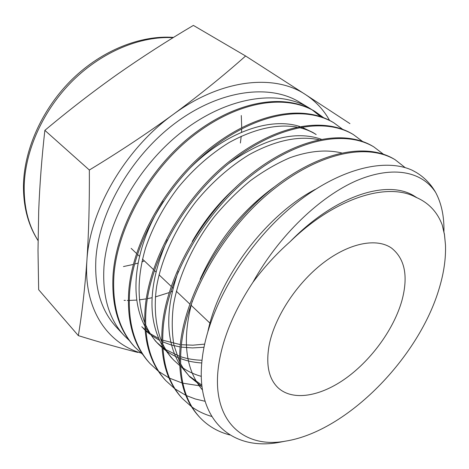 <?xml version="1.0" encoding="UTF-8"?>
<svg xmlns="http://www.w3.org/2000/svg" width="469" height="469" viewBox="0 0 469 469"><rect width="100%" height="100%" fill="white"/><g stroke="black" fill="none" stroke-linecap="round" stroke-linejoin="round"><path stroke-width="0.7" d="M269.124 345.295C265.765 364.565 268.714 378.7 277.97 387.693C292.826 401.534 320.814 396.457 346.427 377.873C372.087 359.195 394.165 328.505 402.033 300.178C408.37 276.141 404.894 258.788 391.603 248.124C376.671 237.595 349.118 242.831 322.672 263.361C296.25 283.856 274.424 317.525 269.124 345.295M284.396 441.352L279.032 442.378C232.137 451.178 194.699 420.201 202.203 358.744C207.685 310.314 242.919 248.611 288.84 209.244C334.391 169.93 383.56 156.98 412.321 170.294L416.361 172.504C424.539 177.511 430.988 184.194 435.719 192.566C422.446 171.713 393.608 165.17 357.132 180.413C320.585 196.071 279.108 235.133 252.932 282.303C234.664 309.892 223.385 336.549 219.093 362.273C209.532 419.649 242.608 449.202 285.738 441.1C347.136 431.351 419.444 357.237 439.482 287.468C443.955 272.419 445.949 258.231 445.474 244.9L444.46 234.664L442.279 225.132L444.465 234.377L445.474 244.9M142.74 354.47L134.99 347.283C119.366 330.129 112.32 306.568 113.856 276.587C116.758 228.667 149.699 169.444 193.263 135.74C238.322 100.729 285.474 93.9 314.998 111.464L323.417 117.572M134.99 347.283L134.181 346.409C118.551 329.256 111.499 305.694 113.017 275.737C115.89 227.852 148.784 168.693 192.308 135.049C237.326 100.09 284.466 93.29 313.996 110.86L314.998 111.464M314.494 111.165L322.865 117.361M129.309 340.529L123.992 335.382C108.884 319.037 102.219 296.103 103.983 266.585C107.483 219.439 140.419 162.684 185.114 129.385C229.845 96.004 279.395 89.685 309.159 107.946L311.586 109.482M312.084 109.816L320.397 116.476M309.159 107.946L299.369 102.054C269.523 83.752 220.19 89.778 175.869 122.661C131.578 155.456 99.141 211.583 95.922 258.419C94.328 287.749 101.099 310.607 116.23 326.993L123.992 335.382M435.719 192.566C441.481 203.405 444.225 216.402 443.938 231.545M412.321 170.294L416.273 172.445M229.974 434.986C218.015 431.943 207.914 426.034 199.671 417.246C184.452 400.561 178.355 376.472 181.38 344.991C186.685 294.614 223.824 229.939 270.39 191.885C318.527 152.337 366.787 142.84 395.115 159.706L405.21 167.662M199.671 417.246L198.709 416.208C183.479 399.512 177.37 375.435 180.372 343.97C185.636 293.623 222.716 229.03 269.235 191.041C317.331 151.563 365.574 142.113 393.925 158.991L395.115 159.706M191.428 406.611L182.429 398.597C167.075 381.754 160.697 357.783 163.3 326.676C167.925 276.921 203.921 213.694 249.707 176.825C297.041 138.513 345.067 129.766 373.775 146.856L383.196 154.049M182.435 398.603L181.515 397.606C166.149 380.752 159.759 356.786 162.338 325.703C166.929 275.977 202.866 212.832 248.605 176.027C295.898 137.78 343.912 129.075 372.638 146.17L373.775 146.856M174.48 388.484L165.938 380.758C150.467 363.786 143.842 339.937 146.058 309.212C150.057 260.066 184.979 198.235 230.003 162.485C276.558 125.334 324.319 117.279 353.345 134.556L362.42 141.351M165.938 380.758L165.059 379.808C149.582 362.83 142.945 338.987 145.144 308.28C149.107 259.169 183.971 197.414 228.954 161.723C275.467 124.637 323.211 116.617 352.254 133.9L353.345 134.556M158.27 371.12L150.139 363.663C134.58 346.591 127.732 322.883 129.596 292.533C133.02 244.003 166.923 183.502 211.208 148.802C257.006 112.753 304.475 105.337 333.77 122.767L342.511 129.204M150.139 363.668L149.294 362.754C133.729 345.676 126.876 321.974 128.717 291.642C132.111 243.147 165.967 182.717 210.212 148.075C255.963 112.085 303.414 104.698 332.726 122.139L333.77 122.767M211.712 416.454C204.437 414.326 197.871 411.184 192.014 407.033M205.035 401.276L195.432 399.019L186.463 395.619M185.771 395.297L175.037 388.895M200.861 385.981L182.787 383.173M181.984 382.95L169.514 378.155M168.869 377.832L158.792 371.518M202.01 386.679L189.488 376.519L184.329 370.029L180.524 363.686M179.504 361.658L173.935 345.155C171.883 332.814 171.695 319.635 173.383 305.63C178.179 276.704 193.345 243.552 214.685 216.25C225.671 203.136 237.631 191.246 250.569 180.577C263.807 170.915 276.98 163.282 290.077 157.678C309.241 150.895 326.412 149.318 341.584 152.935M201.295 376.355C193.545 374.203 186.656 370.844 180.618 366.266M179.639 365.509L173.893 360.274C169.444 355.649 165.698 350.155 162.643 343.8M161.67 341.649C155.485 326.031 153.75 307.089 156.599 286.741C161.406 258.771 175.869 227.295 196.136 201.383C211.935 182.259 229.64 166.665 249.262 154.594C275.356 140.436 298.56 135.471 318.873 139.709M201.764 362.971C194.213 362.514 187.125 361.036 180.495 358.545M179.486 358.152C173.325 355.69 167.785 352.395 162.854 348.256M161.922 347.459L158.194 343.888C153.064 338.559 148.849 332.14 145.56 324.624M144.622 322.344C136.983 301.133 137.288 276.382 145.531 248.089C152.894 226.463 163.857 206.155 178.431 187.178C193.421 169.033 210.305 154.16 229.083 142.553C254.175 128.817 276.804 123.669 296.977 127.111M299.163 127.574C305.454 129.045 311.123 131.373 316.17 134.539L312.794 132.422L301.62 127.111M204.015 347.265L192.425 347.934L181.157 347.107M180.067 346.937L171.056 344.92L162.608 341.825M159.507 340.342L151.364 335.353M149.717 334.116L145.9 330.891M145.003 330.047L143.127 328.171M252.932 282.303C263.965 267.412 276.335 253.899 290.035 241.752C335.106 197.807 387.699 181.802 415.833 197.25C428.543 202.643 437.36 211.941 442.279 225.132M290.035 241.752C336.156 194.529 388.66 178.918 415.006 196.517L416.835 197.66M207.943 331.237C219.527 276.458 266.755 214.761 315.25 189.394M202.473 389.997C185.261 369.402 181.855 339.767 192.255 301.08M200.163 279.231C217.352 241.183 242.057 210.429 274.265 186.973M201.834 385.113L188.778 375.739M190.279 377.363L180.6 365.849M179.58 364.249C165.575 340.5 165.164 309.528 178.343 271.334M192.29 241.418C204.285 220.588 218.923 202.432 236.188 186.961M173.893 360.274L170.962 357.214L162.749 346.433M161.77 344.744C147.067 317.167 148.913 282.191 167.31 239.823M228.69 163.552C264.24 138.396 295.101 130.288 321.283 139.229M202.033 360.262C194.453 360.063 187.289 358.861 180.536 356.657M179.521 356.311L165.733 349.563M163.945 348.344L162.807 347.517M161.881 346.814L156.81 342.399M158.194 343.888L155.38 340.957L145.689 327.72M144.739 325.943C128.559 295.288 134.761 246.026 163.312 201.336M190.543 167.597C226.609 131.613 270.701 116.928 299.873 126.536M204.66 344.123L192.906 345.178L181.409 344.733M180.301 344.604L162.596 340.166M161.647 339.785L160.738 339.398M158.657 338.46L150.291 333.688M148.597 332.492L145.859 330.381M144.974 329.643L141.796 326.741M172.334 291.349L170.61 292.035M169.162 292.586L155.356 296.924M152.073 297.709L147.383 298.665M146.281 298.859L139.316 299.838M136.819 300.072L129.204 300.436M128.318 300.441L127.24 300.441M125.422 300.406L124.074 300.359M141.005 353.046C107.079 343.138 83.459 308.754 86.906 260.576C89.585 210.399 125.241 148.814 173.389 114.319C221.321 78.886 274.781 73.703 305.647 94.668L245.609 55.999C223.52 75.65 199.448 95.09 173.389 114.319C147.119 133.419 119.103 151.985 89.345 170.024C89.561 202.637 88.747 232.817 86.906 260.576C84.912 288.083 82.057 313.099 78.346 335.628C99.985 342.335 119.788 347.928 137.757 352.412M329.525 120.345C323.674 109.863 315.713 101.31 305.647 94.668L349.938 123.623M78.346 335.628L38.657 289.713L38.007 250.423L38.698 210.927C39.718 184.598 41.77 157.742 44.86 130.364C68.808 110.303 93.044 91.578 117.567 74.196C142.242 56.925 167.515 40.662 193.386 25.408L245.609 55.999M44.86 130.364L89.345 170.024M173.073 37.696C140.817 35.837 102.482 51.449 72.947 80.475C43.488 109.57 25.162 150.062 24.189 185.753C23.837 207.099 28.451 225.343 38.042 240.497M241.283 115.526L241.717 127.533M241.687 128.77L241.523 132.299M241.224 136.192L240.392 143.022M144.393 260.928L141.873 261.831M138.109 263.062L134.533 264.106M133.325 264.428L123.458 266.568M131.156 248.371L136.514 253.453M137.417 254.309L139.533 256.32M142.488 259.123L153.439 269.517M154.383 270.414L155.937 271.891M159.032 274.822L171.179 286.348M172.17 287.292L173.108 288.183M176.344 291.255L189.793 304.018M190.836 305.002L209.96 323.153M173.536 37.409C140.77 34.97 102.248 50.183 72.566 78.909C42.972 107.723 24.482 148.122 23.491 184.211C23.11 206.061 27.964 224.85 38.042 240.585M285.738 441.1L279.032 442.378"/></g></svg>
